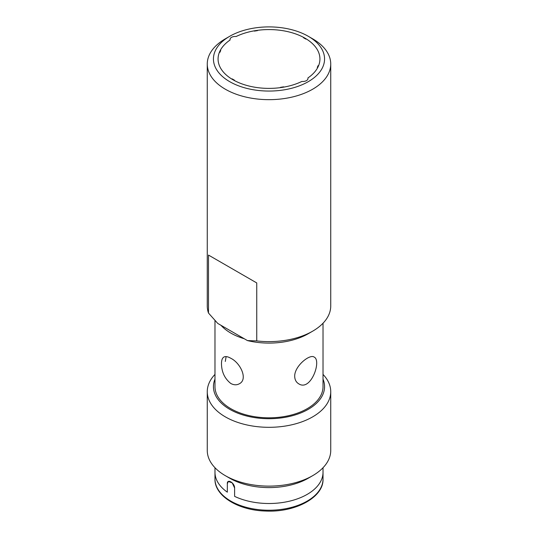 <?xml version="1.0" encoding="UTF-8"?>
<svg xmlns="http://www.w3.org/2000/svg" width="538" height="538" viewBox="0 0 538 538"><rect width="100%" height="100%" fill="white"/><g stroke="black" fill="none" stroke-linecap="round" stroke-linejoin="round"><path stroke-width="0.81" d="M312.652 38.817L308.287 36.295A55.562 32.078 0 0 0 229.713 36.295A55.562 32.078 0 0 0 229.713 81.662A55.562 32.078 0 0 0 308.287 81.662A55.562 32.078 0 0 0 308.287 36.295L312.652 38.817A61.735 35.642 0 0 1 330.736 64.022A61.735 35.642 0 0 1 269 99.664A61.735 35.642 0 0 1 207.264 64.022A61.735 35.642 0 0 1 225.348 38.817L229.713 36.295M236.108 36.523A50.935 29.408 180 0 1 305.012 38.185A50.935 29.408 180 0 1 307.891 77.97A5.145 2.972 180 0 1 301.892 81.433A50.935 29.408 180 0 1 232.988 79.772A50.935 29.408 180 0 1 230.109 39.994A5.145 2.972 180 0 1 236.108 36.523A50.935 29.408 180 0 1 253.855 30.901L254.467 31.103A50.417 29.106 180 0 1 257.446 30.646L257.796 30.296A50.935 29.408 180 0 1 303.54 37.371L303.54 37.774A50.417 29.106 180 0 1 305.725 39.039L306.431 39.039A50.935 29.408 180 0 1 318.684 65.448L318.079 65.649A50.417 29.106 180 0 1 317.279 67.371L317.628 67.721A50.935 29.408 180 0 1 307.891 77.97A5.145 2.972 180 0 1 301.892 81.433A50.935 29.408 180 0 1 284.145 87.055L283.533 86.853A50.417 29.106 180 0 1 280.554 87.311L280.204 87.667A50.935 29.408 180 0 1 234.46 80.586L234.46 80.182A50.417 29.106 180 0 1 232.275 78.925L231.569 78.925A50.935 29.408 180 0 1 219.316 52.509L219.921 52.307A50.417 29.106 180 0 1 220.721 50.585L220.372 50.236A50.935 29.408 180 0 1 230.109 39.994A5.145 2.972 180 0 1 236.108 36.523M208.488 255.073L256.754 282.934L208.488 255.073L208.488 313.049A61.735 35.642 180 0 1 207.264 305.974L207.264 64.022M256.754 282.934L256.754 340.91A61.735 35.642 180 0 0 312.652 331.179A61.735 35.642 180 0 0 330.736 305.974L330.736 64.022M208.488 313.049L217.782 323.452L244.265 338.745L247.46 340.588L256.754 340.91M220.977 325.295A54.022 31.191 0 0 0 230.802 333.069A54.022 31.191 0 0 0 244.265 338.745M230.802 358.274C240.479 362.915 248.28 379.404 239.309 383.789C236.693 385.221 233.855 385.121 230.802 383.48C224.696 378.604 221.589 371.993 221.481 363.654C221.488 360.252 222.281 358.046 223.875 357.057C225.536 356.169 227.843 356.58 230.802 358.274M323.022 323.23L323.022 386.627A54.022 31.191 180 0 1 289.673 415.444A54.022 31.191 180 0 1 230.802 408.678A54.022 31.191 180 0 1 214.978 386.627L214.978 320.52M294.69 376.257C294.804 379.727 296.135 382.236 298.691 383.789C310.863 391.893 321.852 360.426 314.125 357.057C309.875 353.796 294.535 365.948 294.69 376.257M214.978 379.122A55.562 32.078 0 0 0 269 418.705A55.562 32.078 0 0 0 323.022 379.122M214.978 374.414A61.735 35.642 0 0 0 207.264 391.671A61.735 35.642 0 0 0 269 427.313A61.735 35.642 0 0 0 330.736 391.671A61.735 35.642 0 0 0 323.022 374.414M330.736 391.671L330.736 450.481A61.735 35.642 180 0 1 312.652 475.679A61.735 35.642 180 0 1 225.348 475.679L225.348 475.679A61.735 35.642 180 0 1 207.264 450.481L207.264 391.671M229.713 478.201L225.348 475.679L229.713 478.201A55.562 32.078 180 0 0 308.287 478.201L312.652 475.679M227.339 492.176A54.022 31.191 180 0 1 214.978 472.324A54.022 31.191 0 0 0 227.339 492.176L227.339 483.77C226.928 478.336 234.649 482.794 234.615 487.973L234.615 496.372A54.022 31.191 0 0 0 292.026 500.535A54.022 31.191 0 0 0 323.022 472.324A54.022 31.191 180 0 1 292.026 500.535A54.022 31.191 180 0 1 234.615 496.372L234.615 487.973L232.221 482.882L228.314 481.47L227.339 483.77L227.339 492.176M226.128 356.6L225.294 361.455M312.652 331.179L308.287 333.701A55.562 32.078 180 0 1 247.46 340.588M214.978 479.042C214.373 495.659 237.897 510.34 265.483 511.033C295.557 512.653 323.836 497.199 323.022 479.042A54.022 31.191 180 0 1 269 510.232A54.022 31.191 180 0 1 214.978 479.042L214.978 467.73M323.022 479.042L323.022 467.73"/></g></svg>
